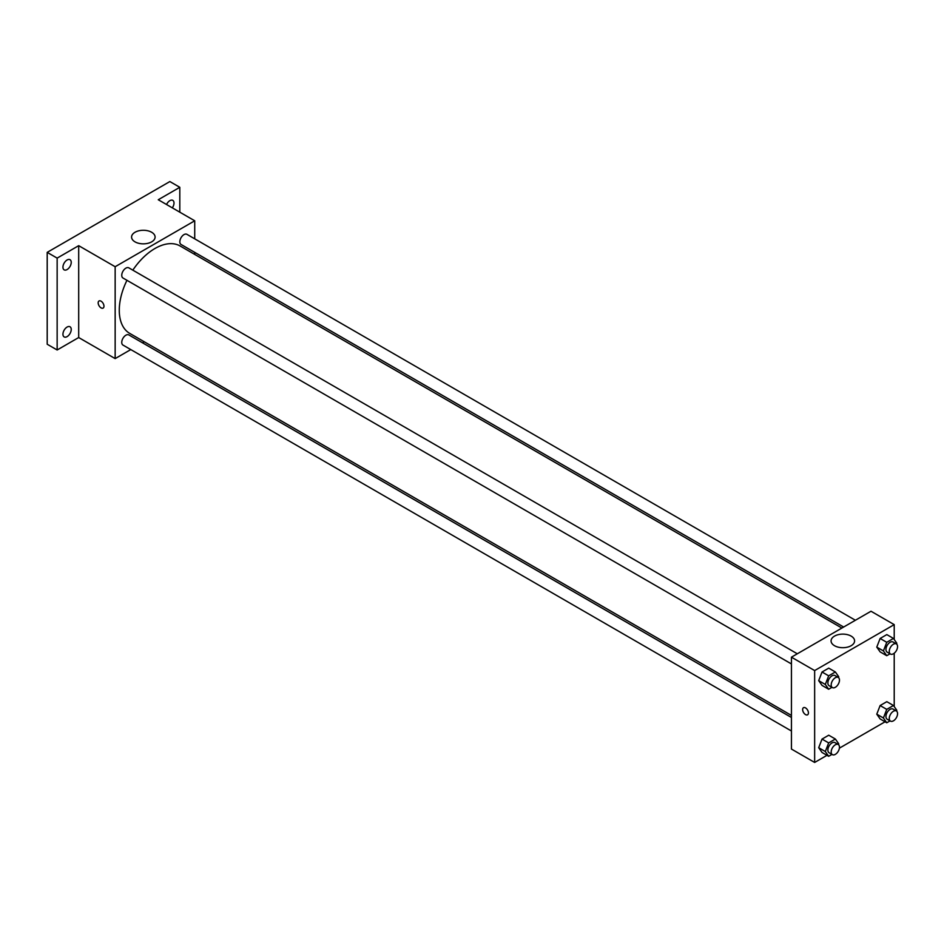 <?xml version="1.0" encoding="UTF-8"?>
<svg xmlns="http://www.w3.org/2000/svg" width="944" height="944" viewBox="0 0 944 944"><rect width="100%" height="100%" fill="white"/><g stroke="black" fill="none" stroke-linecap="round" stroke-linejoin="round"><path stroke-width="1.42" d="M130.779 349.575L115.156 358.602L78.694 337.539L57.147 349.988L47.2 344.241L47.2 252.367L169.861 181.555L179.808 187.301L179.808 212.176M144.279 341.787L142.497 342.814M67.095 336.63A5.865 3.387 -60 0 1 64.157 336.914A5.865 3.387 -60 0 1 63.26 332.217A5.865 3.387 -60 0 1 67.095 327.061A5.865 3.387 -60 0 1 70.021 326.766A5.865 3.387 -60 0 1 70.918 331.462A5.865 3.387 -60 0 1 67.095 336.63M67.095 269.559A5.865 3.387 -60 0 1 64.157 269.854A5.865 3.387 -60 0 1 63.26 265.158A5.865 3.387 -60 0 1 67.095 259.989A5.865 3.387 -60 0 1 70.021 259.694A5.865 3.387 -60 0 1 70.918 264.391A5.865 3.387 -60 0 1 67.095 269.559M78.694 337.539L78.694 245.676L57.147 258.113L47.2 252.367M57.147 349.988L57.147 258.113M115.156 358.602L115.156 266.727L78.694 245.676M115.156 266.727L194.724 220.79L158.262 199.739L179.808 187.301M135.027 241.865A11.753 6.785 180 0 1 131.582 237.062A11.753 6.785 180 0 1 143.335 230.277A11.753 6.785 180 0 1 155.099 237.062A11.753 6.785 180 0 1 147.842 243.328A11.753 6.785 180 0 1 135.027 241.865M166.533 204.518A5.865 3.387 -60 0 1 169.861 200.659A5.865 3.387 -60 0 1 172.787 200.364A5.865 3.387 -60 0 1 172.327 207.857M126.956 280.309A50.445 29.122 120 0 0 119.274 310.293A50.445 29.122 120 0 0 129.717 333.385L791.438 715.422M841.895 628.055L180.162 246.006A50.445 29.122 120 0 0 132.821 270.161M194.724 220.79L194.724 238.832M194.724 252.367L194.724 254.408M855.382 620.255L186.912 234.324A5.865 3.387 120 0 0 182.393 235.894A5.865 3.387 120 0 0 179.832 241.794A5.865 3.387 120 0 0 181.047 244.472L843.665 627.028M791.438 717.475L128.832 334.919A5.865 3.387 120 0 0 124.313 336.489A5.865 3.387 120 0 0 121.752 342.389A5.865 3.387 120 0 0 122.968 345.067L791.438 731.01M791.438 663.939L122.968 278.008A5.865 3.387 -60 0 1 122.968 271.235A5.865 3.387 -60 0 1 128.832 267.848L797.302 653.791M103.97 306.198A4.106 2.372 60 0 1 103.12 308.086A4.106 2.372 60 0 1 99.026 305.714A4.106 2.372 60 0 1 99.026 300.971A4.106 2.372 60 0 1 102.176 302.08A4.106 2.372 60 0 1 103.97 306.198M103.12 308.074A4.106 2.372 60 0 1 99.026 305.714A4.106 2.372 60 0 1 99.026 300.971M826.979 755.33L814.648 762.445L791.438 749.052L791.438 657.177L871.005 611.24L894.216 624.633L894.216 639.525M885.059 721.794L839.405 748.155M880.127 651.879L876.775 647.112L880.127 638.474L886.817 634.604L880.127 638.474L876.775 647.112L880.127 651.879L886.746 655.702L883.407 650.935L886.746 642.309L893.449 638.439L896.8 643.206L896.493 643.997M822.035 752.474L818.696 747.707L822.035 739.081L828.738 735.211L822.035 739.081L818.696 747.707L822.035 752.474L828.667 756.297L825.316 751.542L828.667 742.904L835.369 739.034L838.72 743.801L838.414 744.604M894.216 653.224L894.216 706.584M814.648 762.445L814.648 670.57L894.216 624.633M880.127 718.939L876.775 714.171L880.127 705.546L886.817 701.675L880.127 705.546L876.775 714.171L880.127 718.939L886.746 722.774L883.407 718.006L886.746 709.369L893.449 705.498L896.8 710.266L896.493 711.068M822.035 685.403L818.696 680.648L822.035 672.01L828.738 668.14L822.035 672.01L818.696 680.648L822.035 685.403L828.667 689.238L825.316 684.471L828.667 675.833L835.369 671.975L838.72 676.73L838.414 677.532M814.648 670.57L791.438 657.177M834.508 645.708A11.753 6.785 180 0 1 831.074 640.905A11.753 6.785 180 0 1 842.827 634.12A11.753 6.785 180 0 1 854.591 640.905A11.753 6.785 180 0 1 847.323 647.183A11.753 6.785 180 0 1 834.508 645.708M808.43 712.921A4.106 2.372 60 0 1 807.58 714.797A4.106 2.372 60 0 1 803.486 712.425A4.106 2.372 60 0 1 803.486 707.693A4.106 2.372 60 0 1 806.636 708.791A4.106 2.372 60 0 1 808.43 712.921M807.58 714.797A4.106 2.372 60 0 1 803.486 712.425A4.106 2.372 60 0 1 803.486 707.693M831.959 687.338L828.667 689.238M838.26 677.438L834.956 675.526A5.865 3.387 120 0 0 830.437 677.096A5.865 3.387 120 0 0 827.876 682.996A5.865 3.387 120 0 0 829.092 685.674L832.407 687.586A5.865 3.387 120 0 0 838.26 684.211A5.865 3.387 120 0 0 838.26 677.438A5.865 3.387 120 0 0 833.753 679.007A5.865 3.387 120 0 0 831.192 684.907A5.865 3.387 120 0 0 832.407 687.586M825.316 684.471L818.696 680.648M828.667 675.833L822.035 672.01M835.369 671.975L828.738 668.14M890.039 653.803L886.746 655.702M896.352 643.914L893.036 641.991A5.865 3.387 120 0 0 888.516 643.56A5.865 3.387 120 0 0 885.956 649.46A5.865 3.387 120 0 0 887.171 652.151L890.487 654.062A5.865 3.387 120 0 0 896.352 650.676A5.865 3.387 120 0 0 896.352 643.914A5.865 3.387 120 0 0 891.832 645.484A5.865 3.387 120 0 0 889.272 651.372A5.865 3.387 120 0 0 890.487 654.062M883.407 650.935L876.775 647.112M886.746 642.309L880.127 638.474M893.449 638.439L886.817 634.604M831.959 754.398L828.667 756.297M838.26 744.509L834.956 742.598A5.865 3.387 120 0 0 830.437 744.167A5.865 3.387 120 0 0 827.876 750.067A5.865 3.387 120 0 0 829.092 752.746L832.407 754.657A5.865 3.387 120 0 0 838.26 751.271A5.865 3.387 120 0 0 838.26 744.509A5.865 3.387 120 0 0 833.753 746.079A5.865 3.387 120 0 0 831.192 751.979A5.865 3.387 120 0 0 832.407 754.657M825.316 751.542L818.696 747.707M828.667 742.904L822.035 739.081M835.369 739.034L828.738 735.211M890.039 720.874L886.746 722.774M896.352 710.974L893.036 709.062A5.865 3.387 120 0 0 888.516 710.631A5.865 3.387 120 0 0 885.956 716.531A5.865 3.387 120 0 0 887.171 719.21L890.487 721.122A5.865 3.387 120 0 0 896.352 717.747A5.865 3.387 120 0 0 896.352 710.974A5.865 3.387 120 0 0 891.832 712.543A5.865 3.387 120 0 0 889.272 718.443A5.865 3.387 120 0 0 890.487 721.122M883.407 718.006L876.775 714.171M886.746 709.369L880.127 705.546M893.449 705.498L886.817 701.675"/></g></svg>
